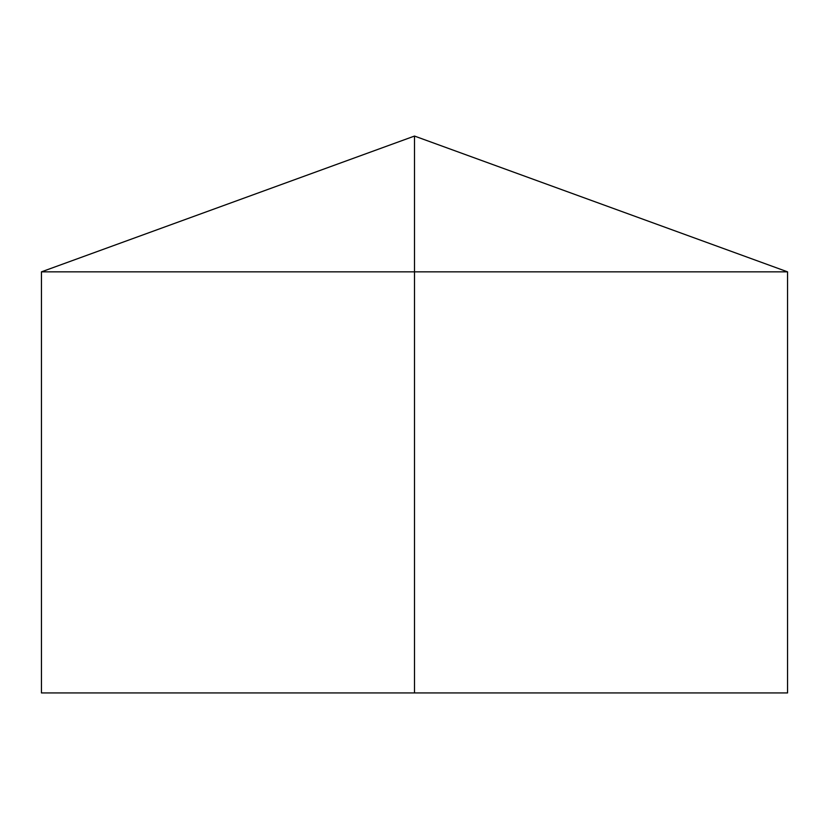 <?xml version="1.0" encoding="UTF-8"?>
<svg xmlns="http://www.w3.org/2000/svg" width="829" height="829" viewBox="0 0 829 829"><rect width="100%" height="100%" fill="white"/><g stroke="black" fill="none" stroke-linecap="round" stroke-linejoin="round"><path stroke-width="1.24" d="M787.55 271.839L787.55 692.94L41.45 692.94L41.45 271.839L787.55 271.839L414.5 136.06L414.5 692.94M414.5 136.06L41.45 271.839"/></g></svg>
